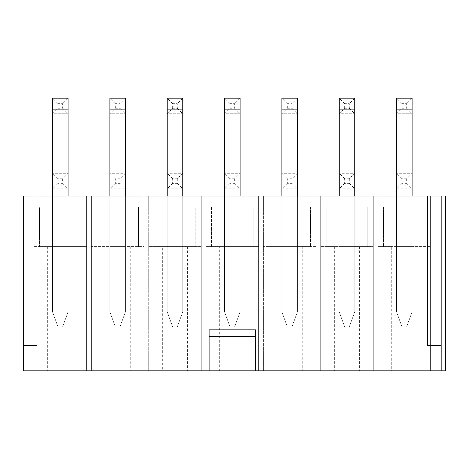 <?xml version="1.0" encoding="UTF-8"?>
<svg xmlns="http://www.w3.org/2000/svg" width="469" height="469" viewBox="0 0 469 469"><rect width="100%" height="100%" fill="white"/><g stroke="black" fill="none" stroke-linecap="round" stroke-linejoin="round"><path stroke-width="0.35" stroke-dasharray="2.35 1.76" d="M62.629 178.736L62.629 183.373L57.986 183.373L57.986 178.736L62.629 178.736L68.087 173.272L52.528 173.272L52.528 188.837L68.087 188.837L52.528 188.837L52.528 311.832L52.528 173.272L68.087 173.272L68.087 311.832L68.087 173.272M57.986 108.292L57.986 103.649L62.629 103.649L62.629 108.292L57.986 108.292L52.528 113.756L68.087 113.756L52.528 113.756L52.528 311.832L68.087 311.832L52.528 311.832L57.986 326.852L62.629 326.852L57.986 326.852L62.629 326.852L68.087 311.832L62.629 326.852L57.986 326.852L52.528 311.832L68.087 311.832L52.528 311.832L57.986 326.852L52.528 311.832L52.528 196.071M62.629 183.373L68.087 188.837M57.986 183.373L52.528 188.837M57.986 178.736L52.528 173.272M119.964 178.736L119.964 183.373L115.321 183.373L115.321 178.736L119.964 178.736L125.428 173.272L109.863 173.272L109.863 188.837L125.428 188.837L109.863 188.837L109.863 311.832L109.863 173.272L125.428 173.272L125.428 311.832L125.428 173.272M115.321 108.292L115.321 103.649L119.964 103.649L119.964 108.292L115.321 108.292L109.863 113.756L125.428 113.756L109.863 113.756L109.863 311.832L125.428 311.832L109.863 311.832L115.321 326.852L119.964 326.852L115.321 326.852L119.964 326.852L125.428 311.832L119.964 326.852L115.321 326.852L109.863 311.832L125.428 311.832L109.863 311.832L115.321 326.852L109.863 311.832L109.863 196.071M119.964 183.373L125.428 188.837M115.321 183.373L109.863 188.837M115.321 178.736L109.863 173.272M177.3 178.736L177.3 183.373L172.656 183.373L172.656 178.736L177.3 178.736L182.763 173.272L167.198 173.272L167.198 188.837L182.763 188.837L167.198 188.837L167.198 311.832L167.198 173.272L182.763 173.272L182.763 311.832L182.763 173.272M172.656 108.292L172.656 103.649L177.3 103.649L177.3 108.292L172.656 108.292L167.198 113.756L182.763 113.756L167.198 113.756L167.198 311.832L182.763 311.832L167.198 311.832L172.656 326.852L177.3 326.852L172.656 326.852L177.3 326.852L182.763 311.832L177.3 326.852L172.656 326.852L167.198 311.832L182.763 311.832L167.198 311.832L172.656 326.852L167.198 311.832L167.198 196.071M177.3 183.373L182.763 188.837M172.656 183.373L167.198 188.837M172.656 178.736L167.198 173.272M234.635 178.736L234.635 183.373L229.998 183.373L229.998 178.736L234.635 178.736L240.099 173.272L224.534 173.272L224.534 188.837L240.099 188.837L224.534 188.837L224.534 311.832L224.534 173.272L240.099 173.272L240.099 311.832L240.099 173.272M229.998 108.292L229.998 103.649L234.635 103.649L234.635 108.292L229.998 108.292L224.534 113.756L240.099 113.756L224.534 113.756L224.534 311.832L240.099 311.832L224.534 311.832L229.998 326.852L234.635 326.852L229.998 326.852L234.635 326.852L240.099 311.832L234.635 326.852L229.998 326.852L224.534 311.832L240.099 311.832L224.534 311.832L229.998 326.852L224.534 311.832L224.534 196.071M234.635 183.373L240.099 188.837M229.998 183.373L224.534 188.837M229.998 178.736L224.534 173.272M291.97 178.736L291.97 183.373L287.333 183.373L287.333 178.736L291.97 178.736L297.434 173.272L281.869 173.272L281.869 188.837L297.434 188.837L281.869 188.837L281.869 311.832L281.869 173.272L297.434 173.272L297.434 311.832L297.434 173.272M287.333 108.292L287.333 103.649L291.97 103.649L291.97 108.292L287.333 108.292L281.869 113.756L297.434 113.756L281.869 113.756L281.869 311.832L297.434 311.832L281.869 311.832L287.333 326.852L291.97 326.852L287.333 326.852L291.97 326.852L297.434 311.832L291.97 326.852L287.333 326.852L281.869 311.832L297.434 311.832L281.869 311.832L287.333 326.852L281.869 311.832L281.869 196.071M291.97 183.373L297.434 188.837M287.333 183.373L281.869 188.837M287.333 178.736L281.869 173.272M349.305 178.736L349.305 183.373L344.668 183.373L344.668 178.736L349.305 178.736L354.769 173.272L339.204 173.272L339.204 188.837L354.769 188.837L339.204 188.837L339.204 311.832L339.204 173.272L354.769 173.272L354.769 311.832L354.769 173.272M344.668 108.292L344.668 103.649L349.305 103.649L349.305 108.292L344.668 108.292L339.204 113.756L354.769 113.756L339.204 113.756L339.204 311.832L354.769 311.832L339.204 311.832L344.668 326.852L349.305 326.852L344.668 326.852L349.305 326.852L354.769 311.832L349.305 326.852L344.668 326.852L339.204 311.832L354.769 311.832L339.204 311.832L344.668 326.852L339.204 311.832L339.204 196.071M349.305 183.373L354.769 188.837M344.668 183.373L339.204 188.837M344.668 178.736L339.204 173.272M406.646 178.736L406.646 183.373L402.003 183.373L402.003 178.736L406.646 178.736L412.104 173.272L396.54 173.272L396.54 188.837L412.104 188.837L396.54 188.837L396.54 311.832L396.54 173.272L412.104 173.272L412.104 311.832L412.104 173.272M402.003 108.292L402.003 103.649L406.646 103.649L406.646 108.292L402.003 108.292L396.54 113.756L412.104 113.756L396.54 113.756L396.54 311.832L412.104 311.832L396.54 311.832L402.003 326.852L406.646 326.852L402.003 326.852L406.646 326.852L412.104 311.832L406.646 326.852L402.003 326.852L396.54 311.832L412.104 311.832L396.54 311.832L402.003 326.852L396.54 311.832L396.54 196.071M406.646 183.373L412.104 188.837M402.003 183.373L396.54 188.837M402.003 178.736L396.54 173.272M62.629 108.292L68.087 113.756L68.087 98.191L52.528 98.191L52.528 113.756M68.087 113.756L68.087 311.832L62.629 326.852L68.087 311.832L68.087 196.071M57.986 103.649L52.528 98.191M68.087 98.191L62.629 103.649M119.964 108.292L125.428 113.756L125.428 98.191L109.863 98.191L109.863 113.756M125.428 113.756L125.428 311.832L119.964 326.852L125.428 311.832L125.428 196.071M115.321 103.649L109.863 98.191M125.428 98.191L119.964 103.649M177.3 108.292L182.763 113.756L182.763 98.191L167.198 98.191L167.198 113.756M182.763 113.756L182.763 311.832L177.3 326.852L182.763 311.832L182.763 196.071M172.656 103.649L167.198 98.191M182.763 98.191L177.3 103.649M234.635 108.292L240.099 113.756L240.099 98.191L224.534 98.191L224.534 113.756M240.099 113.756L240.099 311.832L234.635 326.852L240.099 311.832L240.099 196.071M229.998 103.649L224.534 98.191M240.099 98.191L234.635 103.649M291.97 108.292L297.434 113.756L297.434 98.191L281.869 98.191L281.869 113.756M297.434 113.756L297.434 311.832L291.97 326.852L297.434 311.832L297.434 196.071M287.333 103.649L281.869 98.191M297.434 98.191L291.97 103.649M349.305 108.292L354.769 113.756L354.769 98.191L339.204 98.191L339.204 113.756M354.769 113.756L354.769 311.832L349.305 326.852L354.769 311.832L354.769 196.071M344.668 103.649L339.204 98.191M354.769 98.191L349.305 103.649M406.646 108.292L412.104 113.756L412.104 98.191L396.54 98.191L396.54 113.756M412.104 113.756L412.104 311.832L406.646 326.852L412.104 311.832L412.104 196.071M402.003 103.649L396.54 98.191M412.104 98.191L406.646 103.649M416.953 246.583L416.953 370.809L378.043 370.809L378.043 196.071L430.601 196.071L378.043 196.071L430.601 196.071L378.043 196.071L378.043 370.809L391.697 370.809L391.697 246.583L378.043 246.583L430.601 246.583L383.507 246.583L425.143 246.583L425.143 206.993L383.507 206.993L425.143 206.993L425.143 246.583L391.697 246.583M72.935 246.583L39.49 246.583L39.49 206.993L39.49 246.583L39.49 206.993L81.125 206.993L39.49 206.993L81.125 206.993L39.49 206.993L39.49 246.583L34.032 246.583L34.032 370.809L34.032 196.071L86.589 196.071L34.032 196.071L86.589 196.071L34.032 196.071L34.032 246.583L86.589 246.583L86.589 370.809L34.032 370.809L86.589 370.809L34.032 370.809L86.589 370.809L86.589 196.071L86.589 246.583L39.49 246.583L81.125 246.583L72.935 246.583L72.935 370.809M81.125 206.993L81.125 246.583L81.125 206.993M91.367 196.071L91.367 246.583L143.924 246.583L143.924 370.809L91.367 370.809L143.924 370.809L91.367 370.809L143.924 370.809L143.924 196.071L143.924 246.583L91.367 246.583L91.367 370.809L91.367 196.071L143.924 196.071L91.367 196.071L143.924 196.071L91.367 196.071L91.367 370.809L91.367 196.071M96.825 206.993L96.825 246.583L96.825 206.993L138.461 206.993L138.461 246.583L138.461 206.993L96.825 206.993L138.461 206.993L96.825 206.993L96.825 246.583L96.825 206.993M47.68 246.583L47.68 370.809M209.11 370.809L209.11 329.854L255.523 329.854L255.523 370.809M427.529 196.071L427.529 345.553L441.182 345.553L441.182 196.071L427.529 196.071L427.529 345.553L441.182 345.553L441.182 370.809L23.45 370.809L23.45 345.553L37.104 345.553L37.104 196.071L23.45 196.071L23.45 345.553L37.104 345.553L37.104 196.071L427.529 196.071M68.087 206.993L52.528 206.993L52.528 246.583L68.087 246.583L52.528 246.583L68.087 246.583L52.528 246.583L52.528 206.993L68.087 206.993L68.087 246.583L68.087 206.993L52.528 206.993L68.087 206.993L68.087 246.583L68.087 206.993M34.032 196.071L34.032 370.809L34.032 196.071M86.589 196.071L86.589 370.809L86.589 196.071M445.55 196.071L441.182 196.071L441.182 370.809L445.55 370.809M373.265 196.071L320.708 196.071L373.265 196.071L320.708 196.071L373.265 196.071L373.265 370.809L320.708 370.809L373.265 370.809L320.708 370.809L373.265 370.809L373.265 196.071L373.265 370.809L373.265 246.583L326.166 246.583L373.265 246.583L373.265 196.071M219.685 246.583L253.137 246.583L253.137 206.993L211.496 206.993L253.137 206.993L211.496 206.993L253.137 206.993L253.137 246.583L258.595 246.583L258.595 370.809L258.595 196.071L206.038 196.071L258.595 196.071L206.038 196.071L258.595 196.071L258.595 246.583L211.496 246.583L219.685 246.583L219.685 370.809L258.595 370.809L219.685 370.809M148.702 196.071L201.26 196.071L148.702 196.071L201.26 196.071L148.702 196.071L148.702 370.809L201.26 370.809L148.702 370.809L201.26 370.809L148.702 370.809L148.702 196.071M263.373 196.071L315.93 196.071L263.373 196.071L315.93 196.071L263.373 196.071L263.373 370.809L315.93 370.809L263.373 370.809L315.93 370.809L263.373 370.809L263.373 196.071M416.953 370.809L391.697 370.809M378.043 370.809L430.601 370.809L378.043 370.809L378.043 196.071L378.043 370.809M354.769 246.583L339.204 246.583L354.769 246.583L339.204 246.583L354.769 246.583L354.769 206.993L339.204 206.993L339.204 246.583L339.204 206.993L354.769 206.993L354.769 246.583L354.769 206.993L339.204 206.993L339.204 246.583L339.204 206.993L354.769 206.993L354.769 246.583M167.198 206.993L182.763 206.993L182.763 246.583L167.198 246.583L182.763 246.583L167.198 246.583L182.763 246.583L182.763 206.993L167.198 206.993L167.198 246.583L167.198 206.993L167.198 246.583L167.198 206.993L182.763 206.993L167.198 206.993M162.35 246.583L195.796 246.583L195.796 206.993L195.796 246.583L148.702 246.583L154.16 246.583L154.16 206.993L154.16 246.583L154.16 206.993L195.796 206.993L154.16 206.993L195.796 206.993L195.796 246.583L154.16 246.583L201.26 246.583L195.796 246.583L195.796 206.993L154.16 206.993L154.16 246.583L162.35 246.583L162.35 370.809M201.26 196.071L201.26 370.809L201.26 196.071M125.428 206.993L125.428 246.583L109.863 246.583L125.428 246.583L109.863 246.583L125.428 246.583L125.428 206.993L109.863 206.993L125.428 206.993L109.863 206.993L109.863 246.583L109.863 206.993L109.863 246.583L109.863 206.993L125.428 206.993L125.428 246.583L125.428 206.993M105.015 246.583L105.015 370.809M130.271 246.583L130.271 370.809M412.104 206.993L396.54 206.993L396.54 246.583L412.104 246.583L396.54 246.583L412.104 246.583L396.54 246.583L396.54 206.993L412.104 206.993L412.104 246.583L412.104 206.993L396.54 206.993L396.54 246.583L396.54 206.993L412.104 206.993L412.104 246.583L412.104 206.993M383.507 206.993L383.507 246.583L383.507 206.993L383.507 246.583L383.507 206.993L425.143 206.993L425.143 246.583L425.143 206.993L383.507 206.993M430.601 196.071L430.601 370.809L430.601 196.071M367.807 206.993L326.166 206.993L367.807 206.993L367.807 246.583L367.807 206.993L326.166 206.993L326.166 246.583L320.708 246.583L320.708 370.809L320.708 196.071L320.708 370.809L320.708 196.071L320.708 246.583L326.166 246.583L326.166 206.993L326.166 246.583L326.166 206.993L367.807 206.993L367.807 246.583L367.807 206.993M297.434 206.993L281.869 206.993L281.869 246.583L297.434 246.583L281.869 246.583L297.434 246.583L281.869 246.583L281.869 206.993L297.434 206.993L297.434 246.583L297.434 206.993L281.869 206.993L281.869 246.583L281.869 206.993L297.434 206.993L297.434 246.583L297.434 206.993M302.276 246.583L268.831 246.583L268.831 206.993L268.831 246.583L268.831 206.993L268.831 246.583L310.472 246.583L310.472 206.993L268.831 206.993L310.472 206.993L268.831 206.993L310.472 206.993L310.472 246.583L268.831 246.583L310.472 246.583L302.276 246.583L302.276 370.809M315.93 196.071L315.93 370.809L315.93 196.071L315.93 370.809L315.93 246.583L310.472 246.583L315.93 246.583L315.93 196.071M240.099 206.993L224.534 206.993L224.534 246.583L240.099 246.583L224.534 246.583L240.099 246.583L224.534 246.583L224.534 206.993L240.099 206.993L240.099 246.583L240.099 206.993L224.534 206.993L224.534 246.583L224.534 206.993L240.099 206.993L240.099 246.583L240.099 206.993M211.496 206.993L211.496 246.583L253.137 246.583L253.137 206.993L253.137 246.583L206.038 246.583L206.038 370.809L206.038 196.071L206.038 246.583L211.496 246.583L211.496 206.993M182.763 206.993L182.763 246.583L182.763 206.993M138.461 206.993L138.461 246.583L138.461 206.993M143.924 196.071L143.924 370.809L143.924 196.071M52.528 206.993L52.528 246.583L52.528 206.993M258.595 196.071L258.595 370.809L258.595 196.071M206.038 196.071L206.038 370.809L206.038 196.071M277.027 246.583L277.027 370.809M310.472 206.993L310.472 246.583L310.472 206.993M334.362 246.583L334.362 370.809M359.617 246.583L359.617 370.809M441.182 196.071L441.182 370.809M268.831 246.583L263.373 246.583L268.831 246.583M244.941 246.583L244.941 370.809M187.606 246.583L187.606 370.809M68.087 184.194L52.528 184.194M125.428 184.194L109.863 184.194M182.763 184.194L167.198 184.194M240.099 184.194L224.534 184.194M297.434 184.194L281.869 184.194M354.769 184.194L339.204 184.194M412.104 184.194L396.54 184.194"/><path stroke-width="0.7" d="M68.087 196.071L68.087 98.191L52.528 98.191L52.528 196.071M125.428 196.071L125.428 98.191L109.863 98.191L109.863 196.071M182.763 196.071L182.763 98.191L167.198 98.191L167.198 196.071M240.099 196.071L240.099 98.191L224.534 98.191L224.534 196.071M297.434 196.071L297.434 98.191L281.869 98.191L281.869 196.071M354.769 196.071L354.769 98.191L339.204 98.191L339.204 196.071M412.104 196.071L412.104 98.191L396.54 98.191L396.54 196.071M255.523 336.678L255.523 329.854L209.11 329.854L209.11 336.678L255.523 336.678L255.523 370.809L209.11 370.809L209.11 336.678M441.182 196.071L445.55 196.071L445.55 370.809L441.182 370.809L441.182 196.071L23.45 196.071L23.45 370.809L209.11 370.809M441.182 370.809L255.523 370.809M68.087 109.113L52.528 109.113M125.428 109.113L109.863 109.113M182.763 109.113L167.198 109.113M240.099 109.113L224.534 109.113M297.434 109.113L281.869 109.113M354.769 109.113L339.204 109.113M412.104 109.113L396.54 109.113"/></g></svg>
